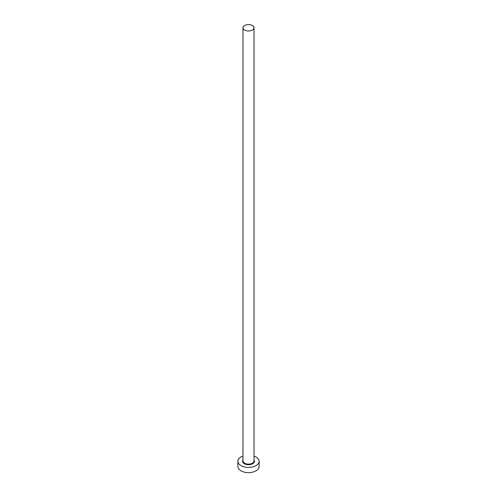 <?xml version="1.0" encoding="UTF-8"?>
<svg xmlns="http://www.w3.org/2000/svg" width="497" height="497" viewBox="0 0 497 497"><rect width="100%" height="100%" fill="white"/><g stroke="black" fill="none" stroke-linecap="round" stroke-linejoin="round"><path stroke-width="0.75" d="M244.599 30.05A5.523 3.187 0 0 0 250.612 30.739A5.523 3.187 0 0 0 254.023 27.795A5.523 3.187 0 0 0 252.401 25.54A5.523 3.187 0 0 0 246.388 24.85A5.523 3.187 0 0 0 242.977 27.795A5.523 3.187 0 0 0 244.599 30.05M242.977 456.047A10.617 6.132 0 0 0 237.883 461.284A10.617 6.132 0 0 0 240.989 465.621A10.617 6.132 0 0 0 252.563 466.95A10.617 6.132 0 0 0 259.117 461.284A10.617 6.132 0 0 0 256.011 456.948A10.617 6.132 0 0 0 254.023 456.047M237.883 461.284L237.883 466.484A10.617 6.132 0 0 0 240.989 470.821A10.617 6.132 0 0 0 252.563 472.15A10.617 6.132 0 0 0 259.117 466.484L259.117 461.284M254.023 460.011A5.945 3.436 180 0 1 251.774 464.148A5.945 3.436 180 0 1 244.294 463.713A5.945 3.436 180 0 1 242.977 460.011M242.977 27.795L242.977 460.936A5.523 3.187 0 0 0 244.599 463.192A5.523 3.187 0 0 0 250.612 463.881A5.523 3.187 0 0 0 254.023 460.936L254.023 27.795"/></g></svg>

